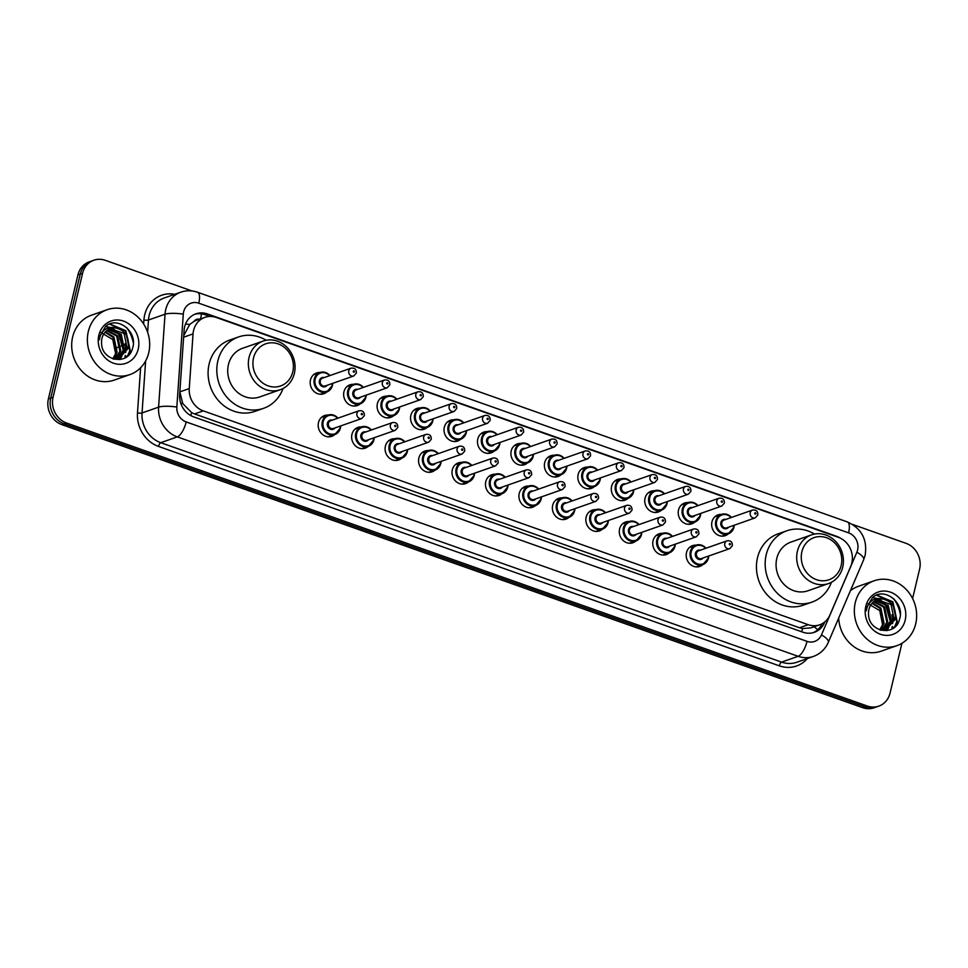 <?xml version="1.0" encoding="UTF-8"?>
<svg xmlns="http://www.w3.org/2000/svg" width="968" height="968" viewBox="0 0 968 968"><rect width="100%" height="100%" fill="white"/><g stroke="black" fill="none" stroke-linecap="round" stroke-linejoin="round"><path stroke-width="1.45" d="M702.816 564.622A10.999 9.837 -109.3 0 1 699.803 566.413A10.999 9.837 -109.3 0 1 689.567 563.666A10.999 9.837 -109.3 0 1 686.506 552.607A10.999 9.837 -109.3 0 1 692.531 545.649A10.999 9.837 -109.3 0 1 695.98 545.165M669.36 552.801A10.999 9.837 -109.3 0 1 666.347 554.579A10.999 9.837 -109.3 0 1 656.11 551.833A10.999 9.837 -109.3 0 1 653.049 540.785A10.999 9.837 -109.3 0 1 659.075 533.816A10.999 9.837 -109.3 0 1 662.523 533.332M635.891 540.979A10.999 9.837 -109.3 0 1 632.89 542.758A10.999 9.837 -109.3 0 1 622.654 540.011A10.999 9.837 -109.3 0 1 619.593 528.964A10.999 9.837 -109.3 0 1 625.618 521.994A10.999 9.837 -109.3 0 1 629.067 521.51M602.435 529.157A10.999 9.837 -109.3 0 1 599.434 530.936A10.999 9.837 -109.3 0 1 589.197 528.189A10.999 9.837 -109.3 0 1 586.136 517.142A10.999 9.837 -109.3 0 1 592.162 510.172A10.999 9.837 -109.3 0 1 595.61 509.688M568.978 517.323A10.999 9.837 -109.3 0 1 565.977 519.114A10.999 9.837 -109.3 0 1 555.741 516.367A10.999 9.837 -109.3 0 1 552.68 505.308A10.999 9.837 -109.3 0 1 558.705 498.351A10.999 9.837 -109.3 0 1 562.154 497.867M535.522 505.502A10.999 9.837 -109.3 0 1 532.521 507.28A10.999 9.837 -109.3 0 1 522.284 504.534A10.999 9.837 -109.3 0 1 519.223 493.486A10.999 9.837 -109.3 0 1 525.249 486.517A10.999 9.837 -109.3 0 1 528.697 486.033M502.065 493.68A10.999 9.837 -109.3 0 1 499.064 495.459A10.999 9.837 -109.3 0 1 488.828 492.712A10.999 9.837 -109.3 0 1 485.767 481.665A10.999 9.837 -109.3 0 1 491.792 474.695A10.999 9.837 -109.3 0 1 495.241 474.211M468.609 481.858A10.999 9.837 -109.3 0 1 465.608 483.637A10.999 9.837 -109.3 0 1 455.371 480.89A10.999 9.837 -109.3 0 1 452.31 469.843A10.999 9.837 -109.3 0 1 458.336 462.873A10.999 9.837 -109.3 0 1 461.784 462.389M435.152 470.024A10.999 9.837 -109.3 0 1 432.151 471.815A10.999 9.837 -109.3 0 1 421.915 469.069A10.999 9.837 -109.3 0 1 418.854 458.009A10.999 9.837 -109.3 0 1 424.879 451.052A10.999 9.837 -109.3 0 1 428.328 450.568M401.696 458.203A10.999 9.837 -109.3 0 1 398.695 459.981A10.999 9.837 -109.3 0 1 388.458 457.235A10.999 9.837 -109.3 0 1 385.397 446.188A10.999 9.837 -109.3 0 1 391.423 439.218A10.999 9.837 -109.3 0 1 394.871 438.734M368.239 446.381A10.999 9.837 -109.3 0 1 365.239 448.16A10.999 9.837 -109.3 0 1 355.002 445.413A10.999 9.837 -109.3 0 1 351.941 434.366A10.999 9.837 -109.3 0 1 357.966 427.396A10.999 9.837 -109.3 0 1 361.415 426.912M334.783 434.559A10.999 9.837 -109.3 0 1 331.782 436.338A10.999 9.837 -109.3 0 1 321.545 433.591A10.999 9.837 -109.3 0 1 318.484 422.544A10.999 9.837 -109.3 0 1 324.51 415.575A10.999 9.837 -109.3 0 1 327.958 415.091M627.905 498.399A10.999 9.837 -109.3 0 1 624.904 500.178A10.999 9.837 -109.3 0 1 614.668 497.431A10.999 9.837 -109.3 0 1 611.594 486.384A10.999 9.837 -109.3 0 1 617.62 479.414A10.999 9.837 -109.3 0 1 621.081 478.93M594.449 486.565A10.999 9.837 -109.3 0 1 591.448 488.356A10.999 9.837 -109.3 0 1 581.211 485.597A10.999 9.837 -109.3 0 1 578.138 474.55A10.999 9.837 -109.3 0 1 584.164 467.592A10.999 9.837 -109.3 0 1 587.624 467.108M560.992 474.744A10.999 9.837 -109.3 0 1 557.991 476.522A10.999 9.837 -109.3 0 1 547.755 473.776A10.999 9.837 -109.3 0 1 544.681 462.728A10.999 9.837 -109.3 0 1 550.707 455.759A10.999 9.837 -109.3 0 1 554.168 455.275M527.536 462.922A10.999 9.837 -109.3 0 1 524.535 464.7A10.999 9.837 -109.3 0 1 514.298 461.954A10.999 9.837 -109.3 0 1 511.225 450.906A10.999 9.837 -109.3 0 1 517.251 443.937A10.999 9.837 -109.3 0 1 520.711 443.453M661.362 510.221A10.999 9.837 -109.3 0 1 658.361 511.999A10.999 9.837 -109.3 0 1 648.124 509.253A10.999 9.837 -109.3 0 1 645.051 498.205A10.999 9.837 -109.3 0 1 651.077 491.236A10.999 9.837 -109.3 0 1 654.537 490.752M728.275 533.864A10.999 9.837 -109.3 0 1 725.274 535.655A10.999 9.837 -109.3 0 1 715.037 532.896A10.999 9.837 -109.3 0 1 711.964 521.849A10.999 9.837 -109.3 0 1 717.99 514.891A10.999 9.837 -109.3 0 1 721.45 514.407M694.818 522.042A10.999 9.837 -109.3 0 1 691.817 523.821A10.999 9.837 -109.3 0 1 681.581 521.074A10.999 9.837 -109.3 0 1 678.507 510.027A10.999 9.837 -109.3 0 1 684.533 503.058A10.999 9.837 -109.3 0 1 687.994 502.574M494.079 451.1A10.999 9.837 -109.3 0 1 491.079 452.879A10.999 9.837 -109.3 0 1 480.842 450.132A10.999 9.837 -109.3 0 1 477.769 439.085A10.999 9.837 -109.3 0 1 483.794 432.115A10.999 9.837 -109.3 0 1 487.255 431.631M460.623 439.266A10.999 9.837 -109.3 0 1 457.622 441.057A10.999 9.837 -109.3 0 1 447.385 438.298A10.999 9.837 -109.3 0 1 444.312 427.251A10.999 9.837 -109.3 0 1 450.338 420.293A10.999 9.837 -109.3 0 1 453.798 419.809M427.166 427.445A10.999 9.837 -109.3 0 1 424.166 429.223A10.999 9.837 -109.3 0 1 413.929 426.477A10.999 9.837 -109.3 0 1 410.856 415.429A10.999 9.837 -109.3 0 1 416.881 408.46A10.999 9.837 -109.3 0 1 420.342 407.976M393.71 415.623A10.999 9.837 -109.3 0 1 390.709 417.402A10.999 9.837 -109.3 0 1 380.472 414.655A10.999 9.837 -109.3 0 1 377.399 403.608A10.999 9.837 -109.3 0 1 383.425 396.638A10.999 9.837 -109.3 0 1 386.885 396.154M360.253 403.801A10.999 9.837 -109.3 0 1 357.252 405.58A10.999 9.837 -109.3 0 1 347.016 402.833A10.999 9.837 -109.3 0 1 343.942 391.786A10.999 9.837 -109.3 0 1 349.968 384.816A10.999 9.837 -109.3 0 1 353.429 384.332M326.797 391.967A10.999 9.837 -109.3 0 1 323.796 393.758A10.999 9.837 -109.3 0 1 313.559 390.999A10.999 9.837 -109.3 0 1 310.486 379.952A10.999 9.837 -109.3 0 1 316.512 372.995A10.999 9.837 -109.3 0 1 319.972 372.511M850.739 566.353A20.631 18.44 70.7 0 0 851.816 563.086A20.631 18.44 70.7 0 0 838.312 537.313L216.3 317.48A20.631 18.44 70.7 0 0 204.865 317.383A20.631 18.44 70.7 0 0 193.043 333.899L189.256 388.567A20.631 18.44 70.7 0 0 203.292 410.88L808.256 624.699A20.631 18.44 70.7 0 0 819.702 624.796A20.631 18.44 70.7 0 0 829.915 614.995L850.739 566.353M199.686 319.198A6.873 6.147 70.7 0 0 193.951 321.388L189.716 324.474L183.799 335.509M193.951 321.388A20.631 18.44 -109.3 0 1 196.153 320.432L204.865 317.383M179.818 391.871L182.758 403.559L191.64 412.61L194.556 413.941L799.52 627.76L802.581 628.547L810.906 627.881L819.702 624.796M840.829 538.426A20.631 18.44 70.7 0 0 836.63 536.32L207.358 313.91A20.631 18.44 70.7 0 0 195.923 313.814A20.631 18.44 70.7 0 0 184.101 330.342L179.649 394.569A20.631 18.44 70.7 0 0 193.685 416.881L802.932 632.213A20.631 18.44 70.7 0 0 814.366 632.31A20.631 18.44 70.7 0 0 824.579 622.509L824.869 621.843M901.934 643.284L890.064 693.076A20.631 18.44 -109.3 0 1 878.775 706.144A20.631 18.44 -109.3 0 1 867.34 706.047L66.55 423.016A20.631 18.44 -109.3 0 1 53.046 397.255L82.582 273.291A20.631 18.44 -109.3 0 1 93.872 260.223A20.631 18.44 -109.3 0 1 105.306 260.319L191.991 290.957M852.566 524.426L906.096 543.351A20.631 18.44 -109.3 0 1 919.6 569.124L912.594 598.539M93.872 260.223L89.225 261.856A20.631 18.44 -109.3 0 0 77.936 274.924L48.4 398.876A20.631 18.44 -109.3 0 0 61.904 424.649L862.694 707.681A20.631 18.44 -109.3 0 0 874.128 707.777L876.451 706.955A20.631 18.44 -109.3 0 1 865.017 706.858L64.227 423.839A20.631 18.44 -109.3 0 1 50.723 398.066L80.259 274.101A20.631 18.44 -109.3 0 1 91.549 261.045A20.631 18.44 -109.3 0 0 80.259 274.101L50.723 398.066A20.631 18.44 -109.3 0 0 64.227 423.839L865.017 706.858A20.631 18.44 -109.3 0 0 876.451 706.955L878.775 706.144M194.774 314.273A20.631 18.44 -109.3 0 1 205.034 314.733L209.911 316.451M822.074 623.743A20.631 18.44 -109.3 0 1 813.193 632.673M126.227 357.156A27.503 24.587 70.7 0 0 126.421 356.393M893.186 628.232A27.503 24.587 70.7 0 0 893.379 627.458M855.301 602.544A34.376 30.746 -109.3 0 1 874.116 580.776A34.376 30.746 -109.3 0 1 906.121 589.367A34.376 30.746 -109.3 0 1 915.692 623.888A34.376 30.746 -109.3 0 1 896.876 645.668A34.376 30.746 -109.3 0 1 864.872 637.077A34.376 30.746 -109.3 0 1 855.301 602.544M850.412 590.698A34.376 30.746 -109.3 0 1 858.435 586.281L874.116 580.776M893.633 598.684A34.376 30.746 -109.3 0 1 900.313 614.148M885.599 629.648L894.214 619.774L891.02 604.504L877.068 599.712M880.892 630.241L886.071 629.49L895.134 619.447C896.598 607.868 892.181 601.019 881.884 598.865A15.548 13.903 -109.3 0 0 877.444 599.567A15.548 13.903 -109.3 0 0 868.937 609.416A15.548 13.903 -109.3 0 0 868.538 614.208C868.55 632.552 895.569 636.871 899.49 619.472C905.358 602.737 884.22 586.572 872.531 597.534L866.784 607.251L866.251 610.856L867.05 607.517C869.905 600.39 874.854 597.51 881.884 598.865M883.687 630.083L890.524 621.069L887.329 605.799L875.266 600.583M884.183 629.999L891.443 620.742L888.249 605.472L875.701 600.341M881.679 630.253L886.833 622.364L883.639 607.093L873.56 601.781M882.199 630.241L887.765 622.037L884.558 606.767L873.971 601.455M879.779 629.878L883.143 623.658L879.948 608.388L871.986 603.342M880.239 630.047L884.074 623.332L880.868 608.061L872.362 602.907M905.189 620.185A22.421 20.05 -109.3 0 1 880.481 634.27A22.421 20.05 -109.3 0 1 865.803 606.258A22.421 20.05 -109.3 0 1 890.512 592.174A22.421 20.05 -109.3 0 1 905.189 620.185M868.006 603.669L879.779 610.639L882.635 625.074M896.876 645.668L881.183 651.161A34.376 30.746 -109.3 0 1 838.687 618.08M886.845 630.676L888.152 628.559M888.334 628.196L889.652 624.88M890.342 621.686L885.478 604.383L883.869 602.665M881.606 600.789L879.077 599.277M877.262 598.502L872.543 597.522M895.158 626.623L897.215 621.65L892.859 601.806L876.863 595.066M894.371 627.337L896.755 621.807L892.399 601.963L876.476 595.223M801.879 551.76A22.349 19.977 -109.3 0 1 826.515 537.712A22.349 19.977 -109.3 0 1 841.144 565.639A22.349 19.977 -109.3 0 1 816.508 579.675A22.349 19.977 -109.3 0 1 801.879 551.76M797.414 551.203A25.785 23.05 -109.3 0 1 811.523 534.868A25.785 23.05 -109.3 0 1 835.529 541.318A25.785 23.05 -109.3 0 1 842.705 567.212A25.785 23.05 -109.3 0 1 828.596 583.535A25.785 23.05 -109.3 0 1 804.59 577.097A25.785 23.05 -109.3 0 1 797.414 551.203M811.523 534.868L790.904 542.104A25.785 23.05 70.7 0 0 776.784 558.439A25.785 23.05 70.7 0 0 783.959 584.333A25.785 23.05 70.7 0 0 807.965 590.77L828.596 583.535M831.403 582.312A37.812 33.819 -109.3 0 1 811.946 602.12A37.812 33.819 -109.3 0 1 776.747 592.682A37.812 33.819 -109.3 0 1 766.22 554.7A37.812 33.819 -109.3 0 1 786.923 530.754A37.812 33.819 -109.3 0 1 814.499 534.07M811.946 602.12L803.222 605.181A37.812 33.819 -109.3 0 1 768.035 595.731A37.812 33.819 -109.3 0 1 757.496 557.75A37.812 33.819 -109.3 0 1 778.199 533.804L786.923 530.754M253.531 357.954A22.349 19.977 -109.3 0 1 278.155 343.906A22.349 19.977 -109.3 0 1 292.784 371.833A22.349 19.977 -109.3 0 1 268.16 385.869A22.349 19.977 -109.3 0 1 253.531 357.954M249.066 357.398A25.785 23.05 -109.3 0 1 263.175 341.063A25.785 23.05 -109.3 0 1 287.169 347.512A25.785 23.05 -109.3 0 1 294.357 373.406A25.785 23.05 -109.3 0 1 280.236 389.729A25.785 23.05 -109.3 0 1 256.242 383.292A25.785 23.05 -109.3 0 1 249.066 357.398M263.175 341.063L242.544 348.298A25.785 23.05 70.7 0 0 228.436 364.634A25.785 23.05 70.7 0 0 235.611 390.527A25.785 23.05 70.7 0 0 259.618 396.965L280.236 389.729M283.055 388.507A37.812 33.819 -109.3 0 1 263.599 408.314A37.812 33.819 -109.3 0 1 228.4 398.876A37.812 33.819 -109.3 0 1 217.861 360.895A37.812 33.819 -109.3 0 1 238.564 336.949A37.812 33.819 -109.3 0 1 266.152 340.264M263.599 408.314L254.874 411.376A37.812 33.819 -109.3 0 1 219.675 401.926A37.812 33.819 -109.3 0 1 209.148 363.944A37.812 33.819 -109.3 0 1 229.852 339.998L238.564 336.949M88.33 331.479A34.376 30.746 -109.3 0 1 107.158 309.7A34.376 30.746 -109.3 0 1 139.15 318.291A34.376 30.746 -109.3 0 1 148.721 352.824A34.376 30.746 -109.3 0 1 129.906 374.592A34.376 30.746 -109.3 0 1 97.913 366.001A34.376 30.746 -109.3 0 1 88.33 331.479M129.906 374.592L114.212 380.097A34.376 30.746 -109.3 0 1 82.219 371.506A34.376 30.746 -109.3 0 1 72.648 336.973A34.376 30.746 -109.3 0 1 91.464 315.205L107.158 309.7M126.663 327.608A34.376 30.746 -109.3 0 1 133.354 343.071M118.64 358.571L127.256 348.698L124.049 333.44L110.11 328.636M113.922 359.164L119.1 358.414L128.175 348.383C129.627 336.804 125.211 329.943 114.914 327.801A15.548 13.903 -109.3 0 0 110.485 328.503A15.548 13.903 -109.3 0 0 101.967 338.34A15.548 13.903 -109.3 0 0 101.567 343.144C101.579 361.475 128.599 365.795 132.519 348.395C138.388 331.673 117.261 315.495 105.572 326.458L99.813 336.174L99.293 339.78L100.079 336.44C102.947 329.314 107.884 326.434 114.914 327.801M116.729 359.019L123.565 349.993L120.359 334.722L108.295 329.507M117.213 358.934L124.485 349.678L121.278 334.408L108.743 329.265M114.72 359.176L119.875 351.287L116.668 336.017L106.601 330.705M115.228 359.164L120.794 350.961L117.588 335.702L107.012 330.378M112.808 358.813L116.184 352.582L112.978 337.312L105.016 332.266M113.28 358.971L117.104 352.255L113.909 336.997L105.403 331.842M138.218 349.109A22.421 20.05 -109.3 0 1 113.51 363.194A22.421 20.05 -109.3 0 1 98.845 335.194A22.421 20.05 -109.3 0 1 123.541 321.098A22.421 20.05 -109.3 0 1 138.218 349.109M101.035 332.593L112.808 339.562L115.664 354.01M119.875 359.6L121.181 357.482M121.363 357.131L122.682 353.816M123.372 350.622L118.507 333.319L116.91 331.601M114.635 329.713L112.106 328.2M110.304 327.426L105.572 326.458M128.2 355.559L130.244 350.573L125.888 330.729L109.904 324.002M127.401 356.26L129.785 350.731L125.429 330.887L109.505 324.147M185.529 324.038A20.631 4.005 4 0 1 189.716 324.474M801.637 631.753A20.631 7.502 -70.5 0 0 802.581 628.547M814.015 626.78A20.631 6.607 23.2 0 1 817.67 629.781M190.781 415.575A20.631 7.502 -70.5 0 0 191.64 412.61M180.798 403.366A20.631 4.005 4 0 1 182.758 403.559M200.582 318.883A20.631 7.502 -70.5 0 0 201.429 313.862M799.52 627.76L808.256 624.699M194.556 413.941L203.292 410.88M179.842 391.871L189.256 388.567M183.63 337.203L193.043 333.899M857.587 550.03A13.758 12.294 70.7 0 0 848.585 532.848L198.779 303.19A13.758 12.294 70.7 0 0 183.63 311.829A13.758 12.294 70.7 0 0 183.279 314.14L176.841 407.056A13.758 12.294 70.7 0 0 186.195 421.939L807.034 641.36A13.758 12.294 70.7 0 0 821.469 634.899L856.874 552.208A13.758 12.294 70.7 0 0 857.587 550.03M856.874 552.208A13.758 4.404 23.2 0 1 863.698 559.661L865.15 555.257C867.522 539.587 861.593 528.48 847.363 521.921A13.758 4.997 109.5 0 1 848.585 532.848M807.034 641.36A13.758 4.997 109.5 0 1 798.152 656.316L781.587 662.112A27.503 24.587 70.7 0 0 796.833 662.245L813.398 656.437A27.503 24.587 -109.3 0 1 798.152 656.316L177.301 436.883A27.503 24.587 -109.3 0 1 158.595 407.141L165.032 314.213A27.503 24.587 -109.3 0 1 165.734 309.591A27.503 24.587 -109.3 0 1 180.798 292.179L164.233 297.987A27.503 24.587 70.7 0 0 149.181 315.399A27.503 24.587 70.7 0 0 148.479 320.021L147.632 332.23M143.639 323.977L143.917 320.033A3.436 0.665 -176 0 0 148.479 320.021L165.032 314.213A13.758 2.674 4 0 1 183.279 314.14M807.348 658.567A30.94 27.661 -109.3 0 1 779.361 665.851L158.522 446.429A30.94 27.661 -109.3 0 1 137.48 412.961L140.614 367.767M143.917 320.033A30.94 27.661 -109.3 0 1 174.736 294.296M867.34 706.047L862.694 707.681M82.582 273.291L77.936 274.924M53.046 397.255L48.4 398.876M66.55 423.016L61.904 424.649M176.841 407.056A13.758 2.674 4 0 0 158.595 407.141L142.042 412.937A27.503 24.587 70.7 0 0 160.748 442.691L781.587 662.112A3.436 1.246 -70.5 0 0 779.361 665.851M145.636 360.931L142.042 412.937A3.436 0.665 -176 0 1 137.48 412.961M186.195 421.939A13.758 4.997 109.5 0 1 177.301 436.883L160.748 442.691A3.436 1.246 -70.5 0 0 158.522 446.429M821.469 634.899A13.758 4.404 23.2 0 1 828.305 642.341L863.698 559.661M847.363 521.921L197.557 292.251A13.758 4.997 109.5 0 1 198.779 303.19M823.453 622.908L824.579 622.509M205.034 314.733L207.358 313.91M115.688 353.877L116.087 348.069A6.873 1.331 4 0 1 116.741 347.56L116.475 351.275M116.245 354.639L116.015 358.027M120.685 335.134A27.503 24.587 70.7 0 0 120.286 335.787M118.665 339.115A27.503 24.587 70.7 0 0 118.217 340.288M117.685 347.234L119.318 346.665M119.778 346.496L120.455 346.266M121.375 345.939L123.009 345.37M123.468 345.213L124.146 344.971M877.371 595.126A27.503 24.587 -109.3 0 1 880.444 597.026M891.976 614.765A27.503 24.587 -109.3 0 1 892.617 623.598M892.254 626.441A27.503 24.587 -109.3 0 1 891.927 627.978M893.67 627.361A27.503 24.587 -109.3 0 1 893.512 628.002M110.412 324.05A27.503 24.587 -109.3 0 1 113.474 325.962M125.005 343.688A27.503 24.587 -109.3 0 1 125.646 352.521M125.283 355.365A27.503 24.587 -109.3 0 1 124.969 356.902M126.711 356.284A27.503 24.587 -109.3 0 1 126.542 356.938M734.168 525.249A10.309 9.22 -109.3 0 1 733.889 527.354A10.309 9.22 -109.3 0 1 728.239 533.876A10.309 9.22 -109.3 0 1 718.643 531.299A10.309 9.22 -109.3 0 1 715.775 520.941A10.309 9.22 -109.3 0 1 721.414 514.419A10.309 9.22 -109.3 0 1 731.445 517.457M731.094 517.577A9.632 8.603 70.7 0 0 716.659 521.062A9.632 8.603 70.7 0 0 722.963 533.09A9.632 8.603 70.7 0 0 733.575 527.04A9.632 8.603 70.7 0 0 733.817 525.37M728.577 527.209A4.816 4.308 -109.3 0 1 720.894 522.551A4.816 4.308 -109.3 0 1 725.843 519.417M724.04 520.046A4.126 3.69 70.7 0 0 726.774 527.838L755.246 517.856A4.126 3.69 -109.3 0 1 752.511 510.063L724.04 520.046M754.725 513.234A0.69 0.617 70.7 0 0 755.935 513.669A0.69 0.617 70.7 0 0 754.725 513.234M700.711 513.415A10.309 9.22 -109.3 0 1 700.433 515.52A10.309 9.22 -109.3 0 1 694.782 522.054A10.309 9.22 -109.3 0 1 685.187 519.477A10.309 9.22 -109.3 0 1 682.307 509.12A10.309 9.22 -109.3 0 1 687.958 502.586A10.309 9.22 -109.3 0 1 697.989 505.635M697.638 505.756A9.632 8.603 70.7 0 0 683.202 509.228A9.632 8.603 70.7 0 0 689.506 521.256A9.632 8.603 70.7 0 0 700.118 515.206A9.632 8.603 70.7 0 0 700.36 513.536M695.121 515.375A4.816 4.308 -109.3 0 1 687.437 510.729A4.816 4.308 -109.3 0 1 692.386 507.595M690.583 508.224A4.126 3.69 70.7 0 0 693.318 516.017L721.789 506.034A4.126 3.69 -109.3 0 1 719.055 498.242L690.583 508.224M721.269 501.412A0.69 0.617 70.7 0 0 722.479 501.835A0.69 0.617 70.7 0 0 721.269 501.412M667.255 501.593A10.309 9.22 -109.3 0 1 666.976 503.699A10.309 9.22 -109.3 0 1 661.325 510.233A10.309 9.22 -109.3 0 1 651.73 507.656A10.309 9.22 -109.3 0 1 648.85 497.298A10.309 9.22 -109.3 0 1 654.501 490.764A10.309 9.22 -109.3 0 1 664.532 493.813M664.181 493.934A9.632 8.603 70.7 0 0 649.746 497.407A9.632 8.603 70.7 0 0 656.05 509.434A9.632 8.603 70.7 0 0 666.662 503.384A9.632 8.603 70.7 0 0 666.904 501.714M661.664 503.554A4.816 4.308 -109.3 0 1 653.981 498.907A4.816 4.308 -109.3 0 1 658.93 495.773M657.127 496.402A4.126 3.69 70.7 0 0 659.861 504.183L688.333 494.2A4.126 3.69 -109.3 0 1 685.598 486.42L657.127 496.402M687.812 489.59A0.69 0.617 70.7 0 0 689.022 490.014A0.69 0.617 70.7 0 0 687.812 489.59M633.798 489.772A10.309 9.22 -109.3 0 1 633.52 491.877A10.309 9.22 -109.3 0 1 627.869 498.411A10.309 9.22 -109.3 0 1 618.274 495.834A10.309 9.22 -109.3 0 1 615.394 485.476A10.309 9.22 -109.3 0 1 621.045 478.942A10.309 9.22 -109.3 0 1 631.075 481.979M630.725 482.1A9.632 8.603 70.7 0 0 616.289 485.585A9.632 8.603 70.7 0 0 622.593 497.613A9.632 8.603 70.7 0 0 633.205 491.562A9.632 8.603 70.7 0 0 633.447 489.893M628.208 491.732A4.816 4.308 -109.3 0 1 620.524 487.073A4.816 4.308 -109.3 0 1 625.473 483.939M623.67 484.581A4.126 3.69 70.7 0 0 626.405 492.361L654.876 482.379A4.126 3.69 -109.3 0 1 652.142 474.598L623.67 484.581M654.356 477.769A0.69 0.617 70.7 0 0 655.566 478.192A0.69 0.617 70.7 0 0 654.356 477.769M600.341 477.95A10.309 9.22 -109.3 0 1 600.063 480.055A10.309 9.22 -109.3 0 1 594.413 486.577A10.309 9.22 -109.3 0 1 584.817 484A10.309 9.22 -109.3 0 1 581.937 473.642A10.309 9.22 -109.3 0 1 587.588 467.12A10.309 9.22 -109.3 0 1 597.607 470.158M597.268 470.279A9.632 8.603 70.7 0 0 582.833 473.763A9.632 8.603 70.7 0 0 589.137 485.791A9.632 8.603 70.7 0 0 599.749 479.741A9.632 8.603 70.7 0 0 599.991 478.071M594.751 479.91A4.816 4.308 -109.3 0 1 587.068 475.252A4.816 4.308 -109.3 0 1 592.017 472.118M590.214 472.747A4.126 3.69 70.7 0 0 592.948 480.539L621.42 470.557A4.126 3.69 -109.3 0 1 618.685 462.764L590.214 472.747M620.899 465.935A0.69 0.617 70.7 0 0 622.109 466.37A0.69 0.617 70.7 0 0 620.899 465.935M566.885 466.116A10.309 9.22 -109.3 0 1 566.607 468.222A10.309 9.22 -109.3 0 1 560.956 474.756A10.309 9.22 -109.3 0 1 551.361 472.178A10.309 9.22 -109.3 0 1 548.481 461.821A10.309 9.22 -109.3 0 1 554.132 455.287A10.309 9.22 -109.3 0 1 564.15 458.336M563.812 458.457A9.632 8.603 70.7 0 0 549.376 461.93A9.632 8.603 70.7 0 0 555.68 473.957A9.632 8.603 70.7 0 0 566.292 467.907A9.632 8.603 70.7 0 0 566.534 466.237M561.295 468.076A4.816 4.308 -109.3 0 1 553.611 463.43A4.816 4.308 -109.3 0 1 558.56 460.296M556.757 460.925A4.126 3.69 70.7 0 0 559.492 468.718L587.963 458.735A4.126 3.69 -109.3 0 1 585.229 450.943L556.757 460.925M587.443 454.113A0.69 0.617 70.7 0 0 588.653 454.536A0.69 0.617 70.7 0 0 587.443 454.113M533.428 454.294A10.309 9.22 -109.3 0 1 533.15 456.4A10.309 9.22 -109.3 0 1 527.5 462.934A10.309 9.22 -109.3 0 1 517.904 460.357A10.309 9.22 -109.3 0 1 515.024 449.999A10.309 9.22 -109.3 0 1 520.675 443.465A10.309 9.22 -109.3 0 1 530.694 446.514M530.355 446.635A9.632 8.603 70.7 0 0 515.92 450.108A9.632 8.603 70.7 0 0 522.224 462.135A9.632 8.603 70.7 0 0 532.836 456.085A9.632 8.603 70.7 0 0 533.078 454.416M527.838 456.255A4.816 4.308 -109.3 0 1 520.155 451.608A4.816 4.308 -109.3 0 1 525.104 448.474M523.301 449.104A4.126 3.69 70.7 0 0 526.035 456.884L554.507 446.901A4.126 3.69 -109.3 0 1 551.772 439.121L523.301 449.104M553.986 442.291A0.69 0.617 70.7 0 0 555.196 442.715A0.69 0.617 70.7 0 0 553.986 442.291M499.972 442.473A10.309 9.22 -109.3 0 1 499.694 444.578A10.309 9.22 -109.3 0 1 494.043 451.112A10.309 9.22 -109.3 0 1 484.448 448.535A10.309 9.22 -109.3 0 1 481.568 438.177A10.309 9.22 -109.3 0 1 487.219 431.643A10.309 9.22 -109.3 0 1 497.237 434.68M496.899 434.801A9.632 8.603 70.7 0 0 482.463 438.286A9.632 8.603 70.7 0 0 488.767 450.314A9.632 8.603 70.7 0 0 499.379 444.264A9.632 8.603 70.7 0 0 499.621 442.594M494.382 444.433A4.816 4.308 -109.3 0 1 486.698 439.774A4.816 4.308 -109.3 0 1 491.647 436.641M489.844 437.282A4.126 3.69 70.7 0 0 492.579 445.062L521.05 435.08A4.126 3.69 -109.3 0 1 518.316 427.299L489.844 437.282M520.53 430.47A0.69 0.617 70.7 0 0 521.74 430.893A0.69 0.617 70.7 0 0 520.53 430.47M466.515 430.651A10.309 9.22 -109.3 0 1 466.237 432.756A10.309 9.22 -109.3 0 1 460.586 439.278A10.309 9.22 -109.3 0 1 450.991 436.701A10.309 9.22 -109.3 0 1 448.111 426.344A10.309 9.22 -109.3 0 1 453.762 419.822A10.309 9.22 -109.3 0 1 463.781 422.859M463.442 422.98A9.632 8.603 70.7 0 0 449.007 426.464A9.632 8.603 70.7 0 0 455.311 438.492A9.632 8.603 70.7 0 0 465.923 432.442A9.632 8.603 70.7 0 0 466.165 430.772M460.925 432.611A4.816 4.308 -109.3 0 1 453.242 427.953A4.816 4.308 -109.3 0 1 458.191 424.819M456.388 425.448A4.126 3.69 70.7 0 0 459.122 433.24L487.594 423.258A4.126 3.69 -109.3 0 1 484.859 415.466L456.388 425.448M487.073 418.636A0.69 0.617 70.7 0 0 488.283 419.071A0.69 0.617 70.7 0 0 487.073 418.636M433.059 418.817A10.309 9.22 -109.3 0 1 432.781 420.923A10.309 9.22 -109.3 0 1 427.13 427.457A10.309 9.22 -109.3 0 1 417.535 424.879A10.309 9.22 -109.3 0 1 414.655 414.522A10.309 9.22 -109.3 0 1 420.306 407.988A10.309 9.22 -109.3 0 1 430.324 411.037M429.986 411.158A9.632 8.603 70.7 0 0 415.55 414.631A9.632 8.603 70.7 0 0 421.854 426.658A9.632 8.603 70.7 0 0 432.466 420.608A9.632 8.603 70.7 0 0 432.708 418.938M427.469 420.777A4.816 4.308 -109.3 0 1 419.785 416.131A4.816 4.308 -109.3 0 1 424.734 412.997M422.931 413.626A4.126 3.69 70.7 0 0 425.666 421.419L454.137 411.436A4.126 3.69 -109.3 0 1 451.403 403.644L422.931 413.626M453.617 406.814A0.69 0.617 70.7 0 0 454.827 407.238A0.69 0.617 70.7 0 0 453.617 406.814M399.602 406.996A10.309 9.22 -109.3 0 1 399.324 409.101A10.309 9.22 -109.3 0 1 393.673 415.635A10.309 9.22 -109.3 0 1 384.078 413.058A10.309 9.22 -109.3 0 1 381.198 402.7A10.309 9.22 -109.3 0 1 386.849 396.166A10.309 9.22 -109.3 0 1 396.868 399.215M396.529 399.336A9.632 8.603 70.7 0 0 382.094 402.809A9.632 8.603 70.7 0 0 388.398 414.836A9.632 8.603 70.7 0 0 399.01 408.786A9.632 8.603 70.7 0 0 399.252 407.117M394.012 408.956A4.816 4.308 -109.3 0 1 386.329 404.309A4.816 4.308 -109.3 0 1 391.278 401.175M389.475 401.805A4.126 3.69 70.7 0 0 392.209 409.585L420.681 399.602A4.126 3.69 -109.3 0 1 417.946 391.822L389.475 401.805M420.16 394.992A0.69 0.617 70.7 0 0 421.37 395.416A0.69 0.617 70.7 0 0 420.16 394.992M366.146 395.174A10.309 9.22 -109.3 0 1 365.868 397.279A10.309 9.22 -109.3 0 1 360.217 403.813A10.309 9.22 -109.3 0 1 350.622 401.236A10.309 9.22 -109.3 0 1 347.742 390.878A10.309 9.22 -109.3 0 1 353.393 384.344A10.309 9.22 -109.3 0 1 363.411 387.381M363.073 387.502A9.632 8.603 70.7 0 0 348.637 390.987A9.632 8.603 70.7 0 0 354.941 403.015A9.632 8.603 70.7 0 0 365.553 396.965A9.632 8.603 70.7 0 0 365.795 395.295M360.556 397.134A4.816 4.308 -109.3 0 1 352.872 392.476A4.816 4.308 -109.3 0 1 357.821 389.342M356.018 389.983A4.126 3.69 70.7 0 0 358.753 397.763L387.224 387.781A4.126 3.69 -109.3 0 1 384.49 380L356.018 389.983M386.704 383.171A0.69 0.617 70.7 0 0 387.914 383.594A0.69 0.617 70.7 0 0 386.704 383.171M332.689 383.352A10.309 9.22 -109.3 0 1 332.411 385.458A10.309 9.22 -109.3 0 1 326.76 391.979A10.309 9.22 -109.3 0 1 317.165 389.402A10.309 9.22 -109.3 0 1 314.285 379.045A10.309 9.22 -109.3 0 1 319.936 372.523A10.309 9.22 -109.3 0 1 329.955 375.56M329.616 375.681A9.632 8.603 70.7 0 0 315.181 379.166A9.632 8.603 70.7 0 0 321.485 391.193A9.632 8.603 70.7 0 0 332.097 385.143A9.632 8.603 70.7 0 0 332.339 383.473M327.099 385.312A4.816 4.308 -109.3 0 1 319.416 380.654A4.816 4.308 -109.3 0 1 324.365 377.52M322.562 378.149A4.126 3.69 70.7 0 0 325.296 385.942L353.768 375.959A4.126 3.69 -109.3 0 1 351.033 368.167L322.562 378.149M353.247 371.337A0.69 0.617 70.7 0 0 354.457 371.772A0.69 0.617 70.7 0 0 353.247 371.337M708.419 558.112A10.309 9.22 -109.3 0 1 702.78 564.634A10.309 9.22 -109.3 0 1 693.173 562.069A10.309 9.22 -109.3 0 1 690.305 551.712A10.309 9.22 -109.3 0 1 695.956 545.178A10.309 9.22 -109.3 0 1 705.975 548.215M708.709 556.007A10.309 9.22 -109.3 0 1 708.455 557.979M705.624 548.336A9.632 8.603 70.7 0 0 691.2 551.821A9.632 8.603 70.7 0 0 697.505 563.848A9.632 8.603 70.7 0 0 708.104 557.798A9.632 8.603 70.7 0 0 708.358 556.128M703.107 557.967A4.816 4.308 -109.3 0 1 695.423 553.309A4.816 4.308 -109.3 0 1 700.384 550.175M727.053 540.822L698.581 550.816A4.126 3.69 70.7 0 0 701.304 558.596L729.787 548.614A4.126 3.69 -109.3 0 1 724.79 543.435A4.126 3.69 -109.3 0 1 727.053 540.822C730.719 540.362 732.486 542.007 732.365 545.734L729.787 548.614M730.477 544.427A0.69 0.617 70.7 0 0 729.267 544.004A0.69 0.617 70.7 0 0 730.477 544.427M674.962 546.279A10.309 9.22 -109.3 0 1 669.324 552.813A10.309 9.22 -109.3 0 1 659.716 550.235A10.309 9.22 -109.3 0 1 656.849 539.878A10.309 9.22 -109.3 0 1 662.499 533.344A10.309 9.22 -109.3 0 1 672.518 536.393M675.253 544.173A10.309 9.22 -109.3 0 1 674.999 546.158M672.167 536.514A9.632 8.603 70.7 0 0 657.744 539.987A9.632 8.603 70.7 0 0 664.048 552.014A9.632 8.603 70.7 0 0 674.648 545.964A9.632 8.603 70.7 0 0 674.902 544.306M669.65 546.146A4.816 4.308 -109.3 0 1 661.967 541.487A4.816 4.308 -109.3 0 1 666.928 538.353M693.596 529L665.125 538.982A4.126 3.69 70.7 0 0 667.847 546.775L696.331 536.792A4.126 3.69 -109.3 0 1 691.333 531.614A4.126 3.69 -109.3 0 1 693.596 529C697.262 528.54 699.029 530.174 698.908 533.9L696.331 536.792M697.02 532.606A0.69 0.617 70.7 0 0 695.81 532.17A0.69 0.617 70.7 0 0 697.02 532.606M641.506 534.457A10.309 9.22 -109.3 0 1 635.867 540.991A10.309 9.22 -109.3 0 1 626.26 538.414A10.309 9.22 -109.3 0 1 623.392 528.056A10.309 9.22 -109.3 0 1 629.043 521.522A10.309 9.22 -109.3 0 1 639.061 524.571M641.796 532.352A10.309 9.22 -109.3 0 1 641.542 534.324M638.711 524.692A9.632 8.603 70.7 0 0 624.287 528.165A9.632 8.603 70.7 0 0 630.591 540.192A9.632 8.603 70.7 0 0 641.191 534.142A9.632 8.603 70.7 0 0 641.445 532.473M636.194 534.312A4.816 4.308 -109.3 0 1 628.51 529.665A4.816 4.308 -109.3 0 1 633.471 526.531M660.14 517.178L631.668 527.161A4.126 3.69 70.7 0 0 634.391 534.953L662.874 524.958A4.126 3.69 -109.3 0 1 660.14 517.178C663.806 516.718 665.573 518.352 665.452 522.079L662.874 524.958M663.564 520.772A0.69 0.617 70.7 0 0 662.354 520.348A0.69 0.617 70.7 0 0 663.564 520.772M608.049 522.635A10.309 9.22 -109.3 0 1 602.411 529.169A10.309 9.22 -109.3 0 1 592.803 526.592A10.309 9.22 -109.3 0 1 589.936 516.234A10.309 9.22 -109.3 0 1 595.586 509.7A10.309 9.22 -109.3 0 1 605.605 512.737M608.34 520.53A10.309 9.22 -109.3 0 1 608.086 522.502M605.254 512.871A9.632 8.603 70.7 0 0 590.831 516.343A9.632 8.603 70.7 0 0 597.135 528.371A9.632 8.603 70.7 0 0 607.735 522.321A9.632 8.603 70.7 0 0 607.989 520.651M602.737 522.49A4.816 4.308 -109.3 0 1 595.054 517.832A4.816 4.308 -109.3 0 1 600.015 514.71M626.683 505.356L598.212 515.339A4.126 3.69 70.7 0 0 600.934 523.119L629.418 513.137A4.126 3.69 -109.3 0 1 626.683 505.356C630.35 504.897 632.116 506.53 631.995 510.257L629.418 513.137M630.107 508.95A0.69 0.617 70.7 0 0 628.898 508.527A0.69 0.617 70.7 0 0 630.107 508.95M574.593 510.814A10.309 9.22 -109.3 0 1 568.954 517.336A10.309 9.22 -109.3 0 1 559.347 514.77A10.309 9.22 -109.3 0 1 556.479 504.401A10.309 9.22 -109.3 0 1 562.13 497.879A10.309 9.22 -109.3 0 1 572.149 500.916M574.883 508.708A10.309 9.22 -109.3 0 1 574.629 510.68M571.798 501.037A9.632 8.603 70.7 0 0 557.374 504.522A9.632 8.603 70.7 0 0 563.678 516.549A9.632 8.603 70.7 0 0 574.278 510.499A9.632 8.603 70.7 0 0 574.532 508.829M569.281 510.668A4.816 4.308 -109.3 0 1 561.597 506.01A4.816 4.308 -109.3 0 1 566.558 502.876M593.227 493.523L564.755 503.517A4.126 3.69 70.7 0 0 567.478 511.298L595.949 501.315A4.126 3.69 -109.3 0 1 593.227 493.523C596.893 493.063 598.66 494.709 598.539 498.435L595.949 501.315M596.651 497.129A0.69 0.617 70.7 0 0 595.441 496.705A0.69 0.617 70.7 0 0 596.651 497.129M541.136 498.98A10.309 9.22 -109.3 0 1 535.498 505.514A10.309 9.22 -109.3 0 1 525.89 502.936A10.309 9.22 -109.3 0 1 523.023 492.579A10.309 9.22 -109.3 0 1 528.673 486.045A10.309 9.22 -109.3 0 1 538.692 489.094M541.427 496.874A10.309 9.22 -109.3 0 1 541.173 498.847M538.341 489.215A9.632 8.603 70.7 0 0 523.918 492.688A9.632 8.603 70.7 0 0 530.222 504.715A9.632 8.603 70.7 0 0 540.822 498.665A9.632 8.603 70.7 0 0 541.076 497.007M535.824 498.847A4.816 4.308 -109.3 0 1 528.141 494.188A4.816 4.308 -109.3 0 1 533.102 491.054M559.77 481.701L531.299 491.684A4.126 3.69 70.7 0 0 534.021 499.476L562.493 489.493A4.126 3.69 -109.3 0 1 559.77 481.701C563.436 481.241 565.203 482.875 565.082 486.601L562.493 489.493M563.194 485.307A0.69 0.617 70.7 0 0 561.985 484.871A0.69 0.617 70.7 0 0 563.194 485.307M507.68 487.158A10.309 9.22 -109.3 0 1 502.041 493.692A10.309 9.22 -109.3 0 1 492.434 491.115A10.309 9.22 -109.3 0 1 489.566 480.757A10.309 9.22 -109.3 0 1 495.217 474.223A10.309 9.22 -109.3 0 1 505.236 477.272M507.97 485.053A10.309 9.22 -109.3 0 1 507.716 487.025M504.885 477.393A9.632 8.603 70.7 0 0 490.461 480.866A9.632 8.603 70.7 0 0 496.765 492.894A9.632 8.603 70.7 0 0 507.365 486.844A9.632 8.603 70.7 0 0 507.619 485.174M502.368 487.013A4.816 4.308 -109.3 0 1 494.684 482.366A4.816 4.308 -109.3 0 1 499.645 479.233M526.314 469.879L497.842 479.862A4.126 3.69 70.7 0 0 500.565 487.654L529.036 477.66A4.126 3.69 -109.3 0 1 526.314 469.879C529.98 469.419 531.747 471.053 531.626 474.78L529.036 477.66M529.738 473.473A0.69 0.617 70.7 0 0 528.528 473.049A0.69 0.617 70.7 0 0 529.738 473.473M474.223 475.336A10.309 9.22 -109.3 0 1 468.585 481.87A10.309 9.22 -109.3 0 1 458.977 479.293A10.309 9.22 -109.3 0 1 456.109 468.935A10.309 9.22 -109.3 0 1 461.76 462.401A10.309 9.22 -109.3 0 1 471.779 465.439M474.514 473.231A10.309 9.22 -109.3 0 1 474.259 475.203M471.428 465.572A9.632 8.603 70.7 0 0 457.005 469.044A9.632 8.603 70.7 0 0 463.309 481.072A9.632 8.603 70.7 0 0 473.909 475.022A9.632 8.603 70.7 0 0 474.163 473.352M468.911 475.191A4.816 4.308 -109.3 0 1 461.228 470.533A4.816 4.308 -109.3 0 1 466.189 467.411M492.857 458.058L464.386 468.04A4.126 3.69 70.7 0 0 467.108 475.82L495.58 465.838A4.126 3.69 -109.3 0 1 492.857 458.058C496.524 457.598 498.29 459.231 498.169 462.958L495.58 465.838M496.281 461.651A0.69 0.617 70.7 0 0 495.071 461.228A0.69 0.617 70.7 0 0 496.281 461.651M441.057 461.409A10.309 9.22 -109.3 0 1 440.767 463.515A10.309 9.22 -109.3 0 1 435.128 470.037A10.309 9.22 -109.3 0 1 425.521 467.471A10.309 9.22 -109.3 0 1 422.653 457.102A10.309 9.22 -109.3 0 1 428.304 450.58A10.309 9.22 -109.3 0 1 438.322 453.617M437.972 453.738A9.632 8.603 70.7 0 0 423.548 457.223A9.632 8.603 70.7 0 0 429.852 469.25A9.632 8.603 70.7 0 0 440.452 463.2A9.632 8.603 70.7 0 0 440.706 461.53M435.455 463.369A4.816 4.308 -109.3 0 1 427.771 458.711A4.816 4.308 -109.3 0 1 432.732 455.577M459.401 446.224L430.929 456.218A4.126 3.69 70.7 0 0 433.652 463.999L462.123 454.016A4.126 3.69 -109.3 0 1 459.401 446.224C463.067 445.764 464.834 447.41 464.713 451.136L462.123 454.016M462.825 449.83A0.69 0.617 70.7 0 0 461.615 449.394A0.69 0.617 70.7 0 0 462.825 449.83M407.601 449.575A10.309 9.22 -109.3 0 1 407.31 451.681A10.309 9.22 -109.3 0 1 401.672 458.215A10.309 9.22 -109.3 0 1 392.064 455.638A10.309 9.22 -109.3 0 1 389.196 445.28A10.309 9.22 -109.3 0 1 394.847 438.746A10.309 9.22 -109.3 0 1 404.866 441.795M404.515 441.916A9.632 8.603 70.7 0 0 390.092 445.389A9.632 8.603 70.7 0 0 396.396 457.416A9.632 8.603 70.7 0 0 406.996 451.366A9.632 8.603 70.7 0 0 407.25 449.709M401.998 451.548A4.816 4.308 -109.3 0 1 394.315 446.889A4.816 4.308 -109.3 0 1 399.276 443.755M425.944 434.402L397.473 444.385A4.126 3.69 70.7 0 0 400.195 452.177L428.667 442.194A4.126 3.69 -109.3 0 1 425.944 434.402C429.611 433.942 431.377 435.576 431.256 439.303L428.667 442.194M429.369 438.008A0.69 0.617 70.7 0 0 428.159 437.572A0.69 0.617 70.7 0 0 429.369 438.008M373.854 439.859A10.309 9.22 -109.3 0 1 368.215 446.393A10.309 9.22 -109.3 0 1 358.608 443.816A10.309 9.22 -109.3 0 1 355.74 433.458A10.309 9.22 -109.3 0 1 361.379 426.924A10.309 9.22 -109.3 0 1 371.409 429.974M374.144 437.754A10.309 9.22 -109.3 0 1 373.89 439.726M371.059 430.094A9.632 8.603 70.7 0 0 356.635 433.567A9.632 8.603 70.7 0 0 362.939 445.595A9.632 8.603 70.7 0 0 373.539 439.545A9.632 8.603 70.7 0 0 373.793 437.875M368.542 439.714A4.816 4.308 -109.3 0 1 360.858 435.068A4.816 4.308 -109.3 0 1 365.819 431.934M392.488 422.58L364.016 432.563A4.126 3.69 70.7 0 0 366.739 440.343L395.21 430.361A4.126 3.69 -109.3 0 1 392.488 422.58C396.154 422.121 397.921 423.754 397.8 427.481L395.21 430.361M395.912 426.174A0.69 0.617 70.7 0 0 394.702 425.751A0.69 0.617 70.7 0 0 395.912 426.174M340.688 425.932A10.309 9.22 -109.3 0 1 340.397 428.037A10.309 9.22 -109.3 0 1 334.759 434.571A10.309 9.22 -109.3 0 1 325.151 431.994A10.309 9.22 -109.3 0 1 322.284 421.637A10.309 9.22 -109.3 0 1 327.922 415.103A10.309 9.22 -109.3 0 1 337.953 418.14M337.602 418.273A9.632 8.603 70.7 0 0 323.179 421.745A9.632 8.603 70.7 0 0 329.483 433.773A9.632 8.603 70.7 0 0 340.083 427.723A9.632 8.603 70.7 0 0 340.337 426.053M335.085 427.892A4.816 4.308 -109.3 0 1 327.402 423.234A4.816 4.308 -109.3 0 1 332.363 420.112M359.031 410.759L330.56 420.741A4.126 3.69 70.7 0 0 333.282 428.521L361.754 418.539A4.126 3.69 -109.3 0 1 359.031 410.759C362.697 410.299 364.464 411.932 364.343 415.659L361.754 418.539M362.456 414.352A0.69 0.617 70.7 0 0 361.245 413.929A0.69 0.617 70.7 0 0 362.456 414.352M813.398 656.437C820.307 653.872 825.268 649.177 828.305 642.341M197.557 292.251C191.942 290.315 186.352 290.291 180.798 292.179M721.813 536.139L728.239 533.876L733.95 527.294L734.228 525.225M755.246 517.856L757.835 514.976C757.992 511.286 756.226 509.652 752.511 510.063M731.505 517.432L726.908 514.359L721.414 514.419L714.989 516.67M688.357 524.305L694.782 522.054L700.493 515.472L700.771 513.403M721.789 506.034L724.379 503.142C724.536 499.464 722.769 497.83 719.055 498.242M698.049 505.611L693.451 502.537L687.958 502.586L681.533 504.848M654.9 512.483L661.325 510.233L667.037 503.65L667.315 501.569M688.333 494.2L690.922 491.32C691.079 487.642 689.313 486.009 685.598 486.42M664.592 493.789L659.995 490.716L654.501 490.764L648.076 493.014M621.444 500.662L627.869 498.411L633.58 491.817L633.859 489.748M654.876 482.379L657.466 479.499C657.623 475.808 655.856 474.175 652.142 474.598M631.136 481.967L626.538 478.882L621.045 478.942L614.62 481.193M587.987 488.84L594.413 486.577L600.124 479.995L600.402 477.926M621.42 470.557L624.009 467.677C624.166 463.987 622.4 462.353 618.685 462.764M597.679 470.133L593.082 467.06L587.588 467.12L581.163 469.371M554.531 477.006L560.956 474.756L566.667 468.173L566.946 466.104M587.963 458.735L590.553 455.843C590.71 452.165 588.943 450.531 585.229 450.943M564.223 458.312L559.625 455.238L554.132 455.287L547.707 457.549M521.074 465.184L527.5 462.934L533.211 456.351L533.489 454.27M554.507 446.901L557.084 444.022C557.253 440.343 555.487 438.71 551.772 439.121M530.766 446.49L526.168 443.417L520.675 443.465L514.25 445.716M487.618 453.363L494.043 451.112L499.754 444.518L500.032 442.449M521.05 435.08L523.627 432.2C523.797 428.509 522.03 426.876 518.316 427.299M497.31 434.668L492.712 431.583L487.219 431.643L480.793 433.894M454.161 441.541L460.586 439.278L466.298 432.696L466.576 430.627M487.594 423.258L490.171 420.378C490.34 416.688 488.574 415.054 484.859 415.466M463.853 422.834L459.255 419.761L453.762 419.822L447.337 422.072M420.705 429.707L427.13 427.457L432.841 420.874L433.119 418.805M454.137 411.436L456.714 408.544C456.884 404.866 455.117 403.233 451.403 403.644M430.397 411.013L425.799 407.939L420.306 407.988L413.88 410.25M387.248 417.886L393.673 415.635L399.385 409.053L399.663 406.971M420.681 399.602L423.258 396.723C423.427 393.044 421.661 391.411 417.946 391.822M396.94 399.191L392.342 396.118L386.849 396.166L380.424 398.417M353.792 406.064L360.217 403.813L365.928 397.219L366.206 395.15M387.224 387.781L389.801 384.901C389.971 381.211 388.204 379.577 384.49 380M363.484 387.369L358.886 384.284L353.393 384.344L346.967 386.595M320.335 394.242L326.76 391.979L332.472 385.397L332.75 383.328M353.768 375.959L356.345 373.079C356.514 369.389 354.748 367.755 351.033 368.167M330.027 375.536L325.429 372.462L319.936 372.523L313.511 374.773M689.531 547.428L695.956 545.178L701.51 545.141L706.035 548.191M708.77 555.983L708.491 558.052L702.78 564.634L696.355 566.897M656.074 535.606L662.499 533.344L668.053 533.32L672.578 536.369M675.313 544.161L675.035 546.23L669.324 552.813L662.899 555.063M622.605 523.773L629.043 521.522L634.597 521.486L639.122 524.547M641.857 532.327L641.578 534.409L635.867 540.991L629.442 543.242M589.149 511.951L595.586 509.7L601.14 509.664L605.665 512.725M608.4 520.506L608.122 522.575L602.411 529.169L595.986 531.42M555.692 500.129L562.13 497.879L567.684 497.842L572.209 500.892M574.944 508.684L574.665 510.753L568.954 517.336L562.529 519.598M522.236 488.308L528.673 486.045L534.227 486.021L538.752 489.07M541.487 496.862L541.209 498.931L535.498 505.514L529.072 507.764M488.779 476.474L495.217 474.223L500.771 474.187L505.296 477.248M508.031 485.029L507.752 487.11L502.041 493.692L495.604 495.943M455.323 464.652L461.76 462.401L467.314 462.365L471.839 465.426M474.574 473.207L474.296 475.276L468.585 481.87L462.147 484.121M421.866 452.83L428.304 450.58L433.858 450.543L438.383 453.593M441.118 461.385L440.839 463.454L435.128 470.037L428.691 472.299M388.41 441.009L394.847 438.746L400.401 438.722L404.926 441.771M407.661 449.563L407.383 451.632L401.672 458.215L395.234 460.466M354.954 429.175L361.379 426.924L366.945 426.888L371.47 429.949M374.205 437.73L373.926 439.811L368.215 446.393L361.778 448.644M321.497 417.353L327.922 415.103L333.488 415.066L338.014 418.128M340.748 425.908L340.47 427.977L334.759 434.571L328.321 436.822"/></g></svg>
